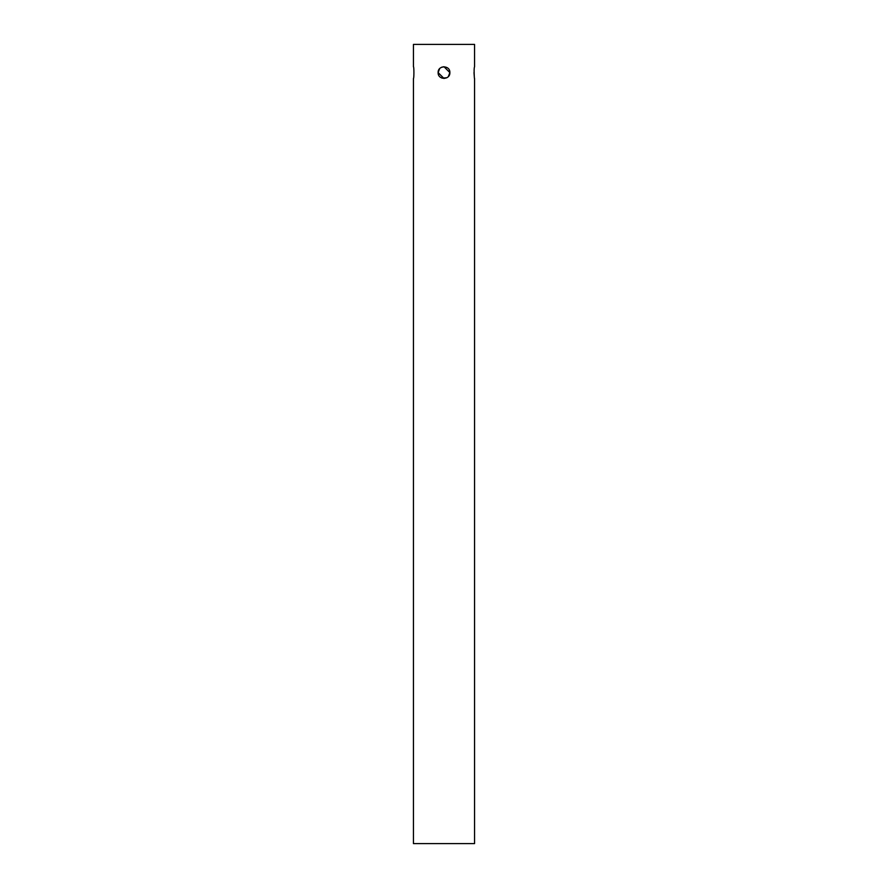 <?xml version="1.0" encoding="UTF-8"?>
<svg xmlns="http://www.w3.org/2000/svg" width="888" height="888" viewBox="0 0 888 888"><rect width="100%" height="100%" fill="white"/><g stroke="black" fill="none" stroke-linecap="round" stroke-linejoin="round"><path stroke-width="1.33" d="M473.992 72.605C475.235 87.523 473.315 69.142 474.558 66.733L474.558 44.4L413.442 44.4L413.442 66.733C414.063 66.367 414.063 78.843 413.442 78.488L413.442 843.6L474.558 843.6L474.558 78.488M441.747 67.177L444.022 66.733L449.872 72.605L448.362 76.546M444.022 78.488L438.128 72.605L439.638 68.676M449.872 72.605C450.238 65.024 437.762 65.024 438.128 72.605C437.762 80.186 450.238 80.186 449.872 72.605C450.238 80.186 437.762 80.186 438.128 72.605C437.762 65.024 450.238 65.024 449.872 72.605M449.75 71.384L449.428 70.352M438.572 70.352L438.228 71.517M438.272 73.904L438.572 74.858M441.98 78.122L446.797 77.767M449.428 74.858L449.783 73.637"/></g></svg>
